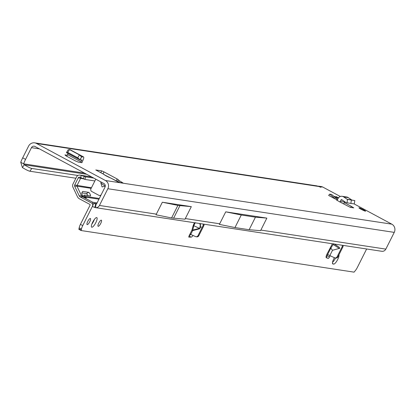 <?xml version="1.0" encoding="UTF-8"?>
<svg xmlns="http://www.w3.org/2000/svg" width="415" height="415" viewBox="0 0 415 415"><rect width="100%" height="100%" fill="white"/><g stroke="black" fill="none" stroke-linecap="round" stroke-linejoin="round"><path stroke-width="0.62" d="M101.006 181.972L100.918 183.051L102.069 186.942L105.286 186.091M103.252 173.973L104.16 174.705A3.528 3.154 -52.4 0 1 104.73 175.047L106.375 176.027A3.528 0.975 -61.7 0 1 106.453 176.09M338.137 198.375A3.055 0.285 -153.3 0 1 337.556 198.048L334.117 196.29L336.415 197.203A3.055 0.285 -153.3 0 1 336.918 197.281L336.057 196.585L338.521 197.789M363.333 209.653A3.735 0.353 -153.3 0 1 365.584 211.162A3.735 0.353 -153.3 0 1 361.175 209.321A3.735 0.353 -153.3 0 1 358.918 207.811A3.735 0.353 -153.3 0 1 363.333 209.653M97.167 170.669L97.26 170.197L95.803 169.974L103.143 173.927A3.528 3.154 127.6 0 1 103.719 174.269L104.73 175.047M97.26 170.197L101.685 170.871L103.999 171.888L117.144 178.958L118.374 179.783L118.176 180.032L122.99 182.942L118.778 182.33L115.526 180.577M320.437 187.134L320.619 186.771A4.072 0.384 -153.3 0 1 321.08 187.227A4.072 0.384 -153.3 0 1 318.87 186.501L316.827 185.863L34.684 142.853A6.106 5.841 98.7 0 1 36.494 143.46L105.426 180.515A6.106 5.841 98.7 0 1 107.859 188.726L99.444 205.461A4.072 3.896 98.7 0 1 95.637 207.666L382.023 251.324A4.072 3.896 -81.3 0 0 385.831 249.119L394.25 232.379A6.106 5.841 -81.3 0 0 391.812 224.167L354.13 203.915M318.009 186.148L321.07 186.506A6.106 5.841 -81.3 0 1 322.886 187.113L340.321 196.487M343.298 203.817A4.072 3.896 -81.3 0 0 344.533 202.696L351.246 206.302L350.685 207.412M344.533 202.696A4.072 3.896 -81.3 0 0 344.886 202.121L340.253 201.415A4.072 3.896 98.7 0 1 339.906 201.991L350.327 207.36L353.736 207.879L351.246 206.302M339.906 201.991L336.918 200.227M335.538 199.133L328.649 195.429L329.666 194.132L331.627 194.433L337.499 199.428L335.538 199.133L329.666 194.132M81.968 162.69L78.513 162.166L75.665 161.041L65.689 155.677L64.958 154.878L67.251 155.226A4.072 1.126 118.3 0 0 66.836 156.294M96.674 203.718L93.588 203.283L95.787 204.253L94.682 207.459L95.637 207.666L95.938 204.289A0.68 0.648 98.7 0 0 96.571 203.921L104.99 187.181A2.713 2.594 98.7 0 0 103.906 183.534L34.974 146.474A2.713 2.594 98.7 0 0 31.462 147.657L39.43 148.871M104.16 174.705L111.702 178.528M103.719 174.269L95.803 169.974M99.439 171.935L96.944 170.591M105.27 186.231L100.835 183.046L100.928 181.931M101.115 194.884A2.034 1.945 98.7 0 1 98.812 195.289L91.757 191.497A2.034 1.945 98.7 0 1 90.942 188.758L95.772 179.161M75.893 178.243L29.89 171.229A13.576 1.79 -145.5 0 1 22.394 167.541L24.298 164.771L23.624 163.832L20.75 162.286A13.576 3.756 -61.7 0 1 22.701 157.825L28.594 146.111A6.106 5.841 98.7 0 1 34.684 142.853M84.53 173.117L23.624 163.832A13.576 3.756 -61.7 0 1 25.574 159.365L31.462 147.657M94.682 207.459L92.483 206.483L93.588 203.283M219.348 224.37L219.602 223.965L219.348 224.37M234.963 227.56L241.276 215.006L255.453 217.169L266.861 218.108L260.568 230.667L249.14 229.723L234.963 227.56L219.39 224.391M255.453 217.169L249.14 229.723M241.276 215.006L225.734 211.842L219.602 223.965M177.895 205.394L191.315 206.644L162.353 202.23L177.895 205.394L171.582 217.953L185.023 219.203L185.323 218.555L219.722 223.799M156.248 214.306L162.353 202.23M266.861 218.108L225.734 211.842M191.315 206.644L185.323 218.555M319.042 186.2L322.886 187.113M22.394 167.541L20.75 162.286M29.89 171.229L31.794 168.454L77.921 175.488M31.794 168.454A13.576 1.79 -145.5 0 1 24.298 164.771L86.699 174.279M336.918 197.281L336.721 197.675M336.415 197.203L336.275 197.478M171.582 217.953L156.009 214.778M179.908 205.705L173.595 218.259M100.726 195.662A2.034 1.945 98.7 0 1 100.399 195.641L99.418 195.491M109.192 177.413A3.528 1.847 -66.6 0 0 109.015 177.314L111.256 178.279A3.528 1.847 -66.6 0 1 111.433 178.383L118.778 182.33M119.411 182.424L111.256 178.279A3.528 1.847 -66.6 0 0 111.059 178.217M106.282 175.996A3.528 0.975 -61.7 0 1 106.375 176.027L109.015 177.314A3.528 1.847 -66.6 0 0 108.834 177.252M101.244 182.102L100.835 183.046M343.698 196.928L347.039 199.226A1.359 1.297 -81.3 0 0 347.485 199.418L347.023 202.779L350.851 203.412L354.26 203.931L354.815 200.585L352.117 200.123A1.359 1.297 -81.3 0 1 351.671 199.931L348.325 197.633L343.698 196.928A4.072 3.896 -81.3 0 0 338.08 198.484L337.385 199.869A0.68 0.648 98.7 0 1 336.503 200.165M347.485 199.418L347.023 202.779M352.138 200.129L347.578 199.433L351.412 200.066L350.851 203.412M351.412 200.066L354.815 200.585M342.142 196.311L346.769 197.016A4.072 3.896 98.7 0 1 348.325 197.633M340.253 201.415L340.948 200.03L342.64 200.289M346.784 202.738A4.752 4.544 -81.3 0 1 345.233 202.064L341.887 199.771A0.68 0.648 -81.3 0 0 340.948 200.03M80.806 162.514A4.072 1.126 -61.7 0 1 81.091 161.907L81.916 159.894L80.469 160.097A4.752 1.312 -61.7 0 1 80.188 160.055A4.752 1.312 -61.7 0 1 80.022 159.889L77.73 157.773L67.754 152.409L66.54 152.596L79.888 159.77L81.636 156.948L80.022 159.889M81.091 161.907L67.536 154.619A4.072 1.126 118.3 0 0 67.251 155.226M68.19 149.732L66.467 152.601L68.19 149.732M68.288 149.774L69.502 149.587L67.754 152.409M69.502 149.587L79.478 154.945L77.73 157.773M79.478 154.945L81.636 156.948M81.947 162.685L82.772 160.672A4.072 1.126 118.3 0 0 83.519 156.906A4.072 1.126 118.3 0 0 83.28 156.875L69.725 149.587A4.072 1.126 -61.7 0 1 69.964 149.618A4.072 1.126 -61.7 0 1 70.125 149.799M81.667 156.969L83.28 156.875M67.536 154.619L68.076 153.545M66.914 152.808A4.752 1.312 -61.7 0 1 66.633 152.772A4.752 1.312 -61.7 0 1 66.467 152.601M91.829 227.233A5.431 1.504 -61.7 0 1 91.684 227.187A5.431 1.504 -61.7 0 1 92.81 221.926A5.431 1.504 -61.7 0 1 96.685 217.574A5.431 1.504 -61.7 0 1 96.825 217.621A5.431 1.504 -61.7 0 1 95.704 222.881A5.431 1.504 -61.7 0 1 91.829 227.233M87.217 224.645A3.46 0.96 -61.7 0 1 87.124 224.614A3.46 0.96 -61.7 0 1 87.84 221.262A3.46 0.96 -61.7 0 1 90.314 218.487A3.46 0.96 -61.7 0 1 90.403 218.518A3.46 0.96 -61.7 0 1 89.687 221.869A3.46 0.96 -61.7 0 1 87.217 224.645M98.199 226.32A3.46 0.96 -61.7 0 1 98.111 226.289A3.46 0.96 -61.7 0 1 98.827 222.938A3.46 0.96 -61.7 0 1 101.296 220.163A3.46 0.96 -61.7 0 1 101.39 220.194A3.46 0.96 -61.7 0 1 100.674 223.545A3.46 0.96 -61.7 0 1 98.199 226.32M195.273 222.653L193.758 225.672L192.664 230.595L191.891 230.258L193.131 225.776A0.68 0.415 -164.5 0 1 193.758 225.672L199.459 228.38L201.13 227.347L199.662 223.529M334.36 244.067L339.096 247.19L339.75 248.295L332.498 250.287L330.828 248.154L333.603 243.714M338.941 254.826A5.431 1.504 -61.7 0 1 337.234 260.355A5.431 1.504 -61.7 0 1 333.691 264.101L332.903 263.982A5.431 1.504 -61.7 0 1 332.763 263.935A5.431 1.504 -61.7 0 1 334.423 257.705M94.874 180.945L85.163 179.467L79.867 177.184A1.359 1.302 -81.3 0 0 78.274 177.848L74.69 184.986A1.359 1.302 -81.3 0 0 74.669 186.216L79.213 195.813A2.718 2.599 -81.3 0 0 80.334 197.001L92.389 203.48A3.393 3.247 98.7 0 1 92.322 206.509L82.73 225.584A5.431 1.504 118.3 0 0 81.47 229.07L81.138 230.543L354.083 272.147L355.173 270.793A5.431 1.504 118.3 0 0 357.351 267.447L366.637 248.984M332.399 243.766L327.176 253.731A4.072 1.126 -61.7 0 0 326.309 257.72A4.072 1.126 -61.7 0 0 326.351 257.736L328.172 258.421A1.696 0.472 118.3 0 0 329.448 256.994L330.096 255.723M193.032 235.445A4.072 1.126 -61.7 0 1 191.165 237.126L188.83 237.131M203.941 224.183A2.034 1.945 -81.3 0 1 203.812 225.77L198.795 235.751A2.034 1.945 -81.3 0 1 196.767 236.835L195.979 236.716A2.034 1.945 -81.3 0 1 195.486 236.566L190.381 234.273L189.199 235.616A1.696 0.472 118.3 0 0 188.882 237.183A1.696 0.472 118.3 0 0 188.96 237.198M195.979 236.716A2.034 1.945 -81.3 0 0 198.012 235.632L203.028 225.651A2.034 1.945 -81.3 0 0 203.158 224.064M92.389 203.48L92.695 202.214L97.094 202.883M335.533 257.99A5.431 1.504 -61.7 0 1 332.519 262.322M94.387 219.411A5.431 1.504 -61.7 0 1 91.829 224.162M190.63 234.356A4.072 1.126 -61.7 0 1 189.09 235.839M332.498 250.287L329.826 255.599L328.265 254.774L327.471 254.826L327.15 255.759A1.696 0.472 -61.7 0 1 326.071 257.155M84.888 179.301L85.734 176.857L80.531 175.265A3.393 3.247 -81.3 0 0 76.557 176.925L72.967 184.058A3.393 3.247 -81.3 0 0 72.921 187.139L77.465 196.731A4.752 4.544 -81.3 0 0 79.421 198.811L89.754 204.362A0.68 0.648 98.7 0 1 90.024 205.275L80.432 224.349A5.431 1.504 118.3 0 0 79.172 227.835L78.84 229.308L81.138 230.543M343.018 245.384A2.034 1.945 98.7 0 1 342.889 246.972L337.872 256.947A2.034 1.945 98.7 0 1 335.839 258.037L335.055 257.917A2.034 1.945 98.7 0 1 334.557 257.767L329.826 255.599M342.235 245.265A2.034 1.945 98.7 0 1 342.105 246.852L337.084 256.828A2.034 1.945 98.7 0 1 335.055 257.917M85.163 179.467L81.376 178.092A0.68 0.648 -81.3 0 0 80.577 178.424L76.988 185.557A0.68 0.648 -81.3 0 0 76.983 186.174L81.522 195.766A2.034 1.945 -81.3 0 0 82.362 196.658L92.695 202.214M85.272 197.566L85.49 197.135A3.735 0.353 -153.3 0 1 86.284 197.805A3.735 0.353 -153.3 0 1 83.633 196.85L82.642 195.937A3.735 0.892 -117.7 0 1 81.859 192.871L82.492 191.647A5.431 1.297 -117.7 0 1 82.647 191.481A5.431 1.297 -117.7 0 1 82.881 191.45L88.67 192.332A2.034 0.488 -117.7 0 1 90.039 194.075A2.034 0.488 -117.7 0 1 90.475 195.947A2.034 0.488 -117.7 0 1 90.387 195.958L84.603 195.076A1.359 0.327 62.3 0 0 84.541 195.086A1.359 0.327 62.3 0 0 84.779 196.228A3.735 0.892 -117.7 0 1 84.8 196.269L83.664 196.866M93.764 178.082L85.734 176.857M81.854 192.876L86.336 193.561A2.034 0.488 -117.7 0 1 87.835 195.569M99.31 198.479L84.8 196.269L85.49 197.135L98.952 199.184M327.15 255.759L329.448 256.994L330.075 255.744M189.199 235.616L191.891 230.258A0.68 0.415 -164.5 0 1 192.513 230.154L199.459 228.38L199.61 228.821L192.664 230.595L190.75 234.397M318.87 186.501L36.494 143.46M105.426 180.515L391.812 224.167M121.761 182.118L121.45 182.735M119.411 180.857L118.726 182.211M118.176 180.032L117.409 181.557L118.176 180.032M117.144 178.958L116.169 180.904M103.999 171.888L103.019 173.833M101.685 170.871L100.798 172.64M107.859 188.726L394.25 232.379M99.444 205.461L156.362 214.14M260.843 230.066L385.831 249.119M22.701 157.825L25.574 159.365M338.334 197.654L338.007 198.303M347.039 199.226L351.671 199.931M80.883 160.034L81.786 160.522M193.131 225.776L193.862 223.939L194.319 224.121M193.862 223.939L194.542 222.751M339.444 248.512L333.312 244.637M200.575 223.669L199.61 228.821M335.533 244.243L335.315 244.684M74.669 186.216L76.983 186.174L91.155 188.332M82.642 195.937L79.213 195.813M80.334 197.001L83.633 196.85L84.779 196.228M91.445 187.762L74.69 184.986M78.274 177.848L83.524 178.87M83.472 178.611L84.204 176.479M80.603 177.449L81.262 175.529M84.499 195.128L82.715 196.067L84.541 195.086M88.67 192.332L86.336 193.561M82.881 191.45L82.486 191.657M80.531 175.265L91.694 176.966M191.165 237.126L189.027 235.979M328.172 258.421L326.086 257.3M81.299 230.107L79 228.873M81.47 229.07L79.172 227.835M82.73 225.584L80.432 224.349M79.867 177.184L81.376 178.092M342.105 246.852L342.889 246.972M337.084 256.828L337.872 256.947M198.795 235.751L198.012 235.632M203.812 225.77L203.028 225.651M339.096 247.19L334.091 244.025M333.691 264.101L332.472 263.447M332.903 263.982L332.643 263.841M66.633 152.772L80.188 160.055M83.519 156.906L69.964 149.618M330.828 248.154L327.471 254.826M91.533 176.883L79.939 175.114"/></g></svg>
